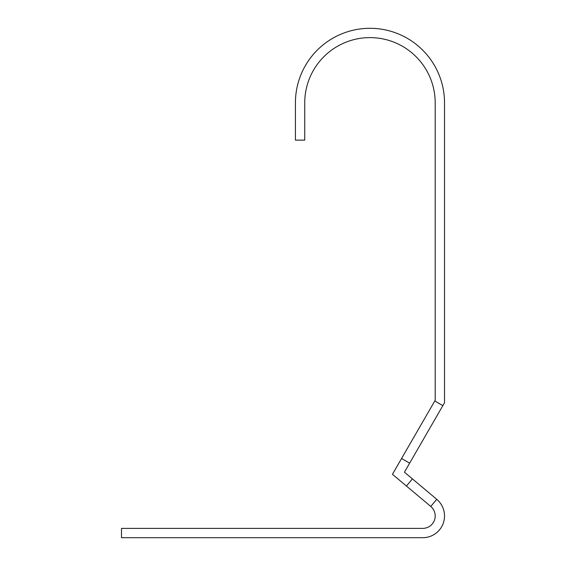 <?xml version="1.0" encoding="UTF-8"?>
<svg xmlns="http://www.w3.org/2000/svg" width="566" height="566" viewBox="0 0 566 566"><rect width="100%" height="100%" fill="white"/><g stroke="black" fill="none" stroke-linecap="round" stroke-linejoin="round"><path stroke-width="0.85" d="M121.485 537.7L422.774 537.7A21.741 21.741 0 0 0 436.747 499.304L404.428 472.185L444.515 402.751L444.515 102.849A74.549 74.549 0 0 0 369.973 28.3A74.549 74.549 0 0 0 295.424 102.849L295.424 140.12L304.741 140.12L304.741 102.849A65.231 65.231 0 0 1 369.973 37.618A65.231 65.231 0 0 1 435.197 102.849L435.197 400.254L392.45 474.294L430.761 506.443A12.424 12.424 0 0 1 422.774 528.382L121.485 528.382L121.485 537.7M409.642 463.151L401.577 458.495M442.853 405.631L434.78 400.976M430.761 506.443L436.747 499.304M406.43 486.024L412.416 478.886"/></g></svg>
